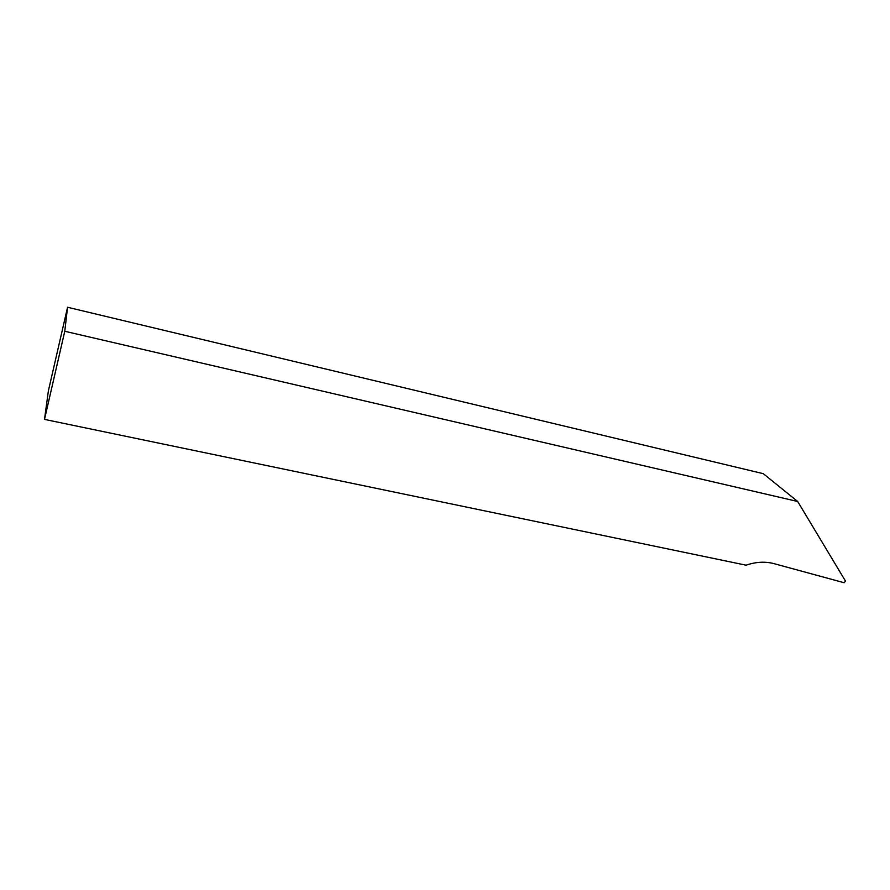 <?xml version="1.0" encoding="UTF-8"?>
<svg xmlns="http://www.w3.org/2000/svg" width="890" height="890" viewBox="0 0 890 890"><rect width="100%" height="100%" fill="white"/><g stroke="black" fill="none" stroke-linecap="round" stroke-linejoin="round"><path stroke-width="1.33" d="M797.685 501.493L763.297 473.68L67.562 307.261L48.394 390.81L44.5 419.39L746.054 565.183C755.888 561.846 765.211 561.334 774.022 563.648L844.143 582.739L845.5 581.114L797.685 501.493L64.77 331.269L67.562 307.261M64.77 331.269L44.5 419.39"/></g></svg>
